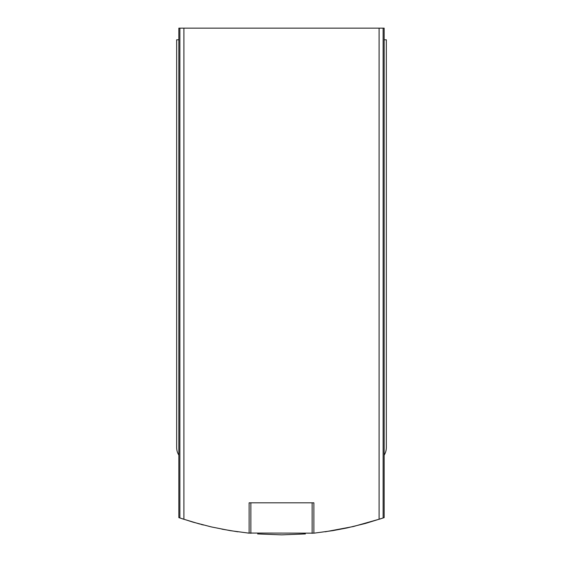 <?xml version="1.0" encoding="UTF-8"?>
<svg xmlns="http://www.w3.org/2000/svg" width="563" height="563" viewBox="0 0 563 563"><rect width="100%" height="100%" fill="white"/><g stroke="black" fill="none" stroke-linecap="round" stroke-linejoin="round"><path stroke-width="0.84" d="M384.149 455.157A14.561 14.561 0 0 0 386.338 447.486L386.338 39.797L384.149 39.797L384.149 517.629L383.121 517.981L383.121 28.15L178.851 28.15L178.851 39.797L176.662 39.797L176.662 447.486A14.561 14.561 0 0 0 178.851 455.157L178.851 39.797M313.668 533.203L332.789 530.642L346.857 527.981L365.394 523.456L383.121 517.981M314.112 533.154L247.903 533.048M178.851 455.157L178.851 517.629L193.01 522.147L211.484 526.954L230.211 530.642L249.332 533.203M203.405 524.997L200.963 524.364M199.668 524.019L181.948 518.678M221.892 529.15L237.818 531.81M257.643 533.942L281.535 534.85M281.838 534.85L305.392 533.942M325.182 531.81L353.395 526.525L381.017 518.692M384.149 39.797L384.149 28.15L383.121 28.15M249.12 533.182L249.12 502.815L313.88 502.815L313.88 533.182M250.866 533.351L250.866 502.815L312.134 502.815L312.134 533.351M179.879 517.981L179.879 28.15M379.103 519.318L379.103 28.15M183.897 519.318L183.897 28.15"/></g></svg>
